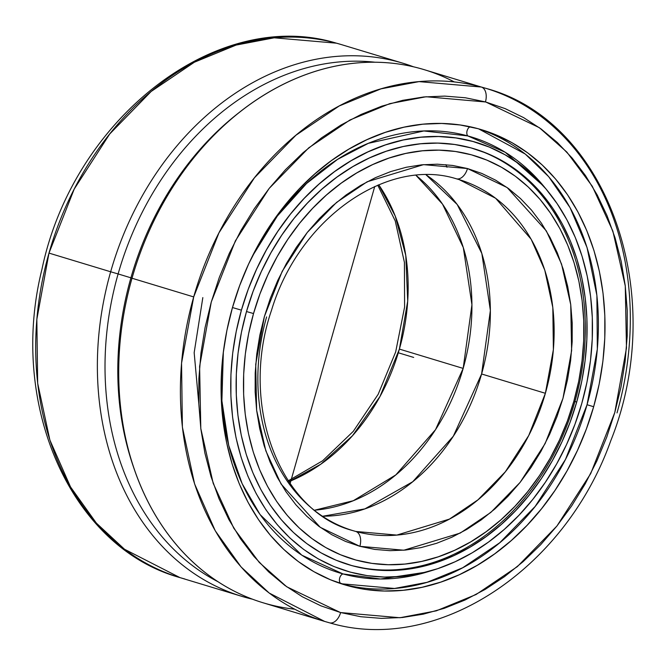 <?xml version="1.0" encoding="UTF-8"?>
<svg xmlns="http://www.w3.org/2000/svg" width="666" height="666" viewBox="0 0 666 666"><rect width="100%" height="100%" fill="white"/><g stroke="black" fill="none" stroke-linecap="round" stroke-linejoin="round"><path stroke-width="1" d="M399.392 349.092L380.003 396.47L352.464 435.764L320.796 464.21L288.819 481.693A183.375 144.505 106.8 0 0 399.392 349.092L463.17 368.406A183.375 144.505 -73.2 0 1 314.652 510.189L353.288 500.724L395.812 474.908L435.522 429.67L463.17 368.406L399.392 349.092A183.375 144.505 106.8 0 0 378.721 184.782L395.213 216L405.777 255.453L407.709 301.132L399.392 349.092M202.83 297.602L194.164 352.697L198.826 403.912M266.608 316.916A183.375 144.505 -73.2 0 0 352.855 530.611L355.761 531.451A183.375 144.505 -73.2 0 1 352.855 530.611C280.145 511.879 238.728 405.469 271.537 310.198C299.309 217.874 387.837 157.193 456.36 178.796L459.14 179.595A183.375 144.505 -73.2 0 1 545.379 393.298L481.601 373.984L453.321 436.213L412.729 481.734L364.868 508.891L322.777 516.225A183.375 144.505 106.8 0 0 481.601 373.984L545.379 393.298A183.375 144.505 -73.2 0 1 355.761 531.451A13.037 8.025 105.3 0 1 359.873 546.32L320.221 527.305L281.052 483.999L265.817 450.807L256.626 410.223L255.727 364.277L264.385 316.525L282.218 271.287L307.267 232.451L336.571 202.406L367.149 181.776L423.526 164.644L467.482 168.54L481.859 173.46L495.579 180.153L508.508 188.553L520.521 198.576L531.51 210.131L541.366 223.102L549.983 237.371L557.292 252.789L563.22 269.222L567.707 286.505L570.712 304.47L572.202 322.943L572.169 341.75L570.604 360.706L567.532 379.628L562.978 398.335L556.984 416.658L549.608 434.398L540.934 451.406L531.018 467.507L519.988 482.55L507.925 496.386L494.955 508.882L481.202 519.921L466.799 529.395L451.889 537.212L436.605 543.298L421.103 547.594L405.527 550.058L390.035 550.674L374.767 549.417L359.873 546.32L345.496 541.4L331.785 534.706L318.848 526.307L306.835 516.283L295.846 504.728L285.997 491.758L277.372 477.489L270.063 462.071L264.136 445.637L259.648 428.355L256.643 410.398L255.153 391.924L255.195 373.118L256.751 354.162L259.823 335.231L264.385 316.525L270.371 298.21L277.747 280.461L286.43 263.453L296.337 247.352L307.376 232.309L319.439 218.473L332.409 205.977L346.154 194.938L360.556 185.464L375.474 177.647L390.751 171.562L406.26 167.266L421.828 164.802L437.329 164.194L452.597 165.443L467.482 168.54A13.037 8.025 105.3 0 1 456.368 178.796A13.037 8.025 -74.7 0 0 467.482 168.54L507.134 187.554L546.303 230.869L561.546 264.052L570.737 304.637L571.628 350.582L562.978 398.335L545.138 443.573L520.096 482.417L490.784 512.454L460.214 533.083L403.829 550.216L359.873 546.32A13.037 8.025 -74.7 0 0 355.761 531.451L396.803 535.089L449.442 519.097L477.98 499.833L505.344 471.786L528.729 435.531L545.379 393.298L553.379 349.633L552.822 307.509L544.763 270.088L531.152 239.227L495.629 198.26L459.14 179.595L456.476 178.821M341.342 44.58L336.463 43.182A278.463 219.43 106.8 0 0 48.984 253.097L110.664 271.778A278.463 219.43 -73.2 0 1 403.022 63.253L341.342 44.58A278.463 219.43 106.8 0 0 336.463 43.182L274.201 37.812L236.105 45.08L194.389 62.213L151.14 91.483L109.674 134.041L74.234 189.036L48.984 253.097L36.838 319.339L37.671 383.266L49.883 440.084L70.538 486.963L96.362 523.11L124.484 549.225L179.945 577.605L184.823 579.004M252.306 256.36L277.306 216.092L306.543 183.508L337.579 159.365L368.365 143.323L423.851 130.961L467.782 135.922A5.103 3.139 105.3 0 1 467.066 130.886A5.103 3.139 105.3 0 1 470.171 126.765A5.103 3.139 -74.7 0 0 467.066 130.886A5.103 3.139 -74.7 0 0 467.782 135.922A227.73 179.454 106.8 0 0 252.306 256.36M340.875 583.632L341.325 583.757A5.103 3.139 105.3 0 1 339.518 578.804A5.103 3.139 105.3 0 1 343.007 573.925L301.815 555.178L260.056 514.535L242.141 483.666L228.721 445.437L221.895 400.815L223.343 352.006A227.73 179.454 106.8 0 0 343.007 573.925A5.103 3.139 -74.7 0 0 339.518 578.804A5.103 3.139 -74.7 0 0 341.325 583.757A237.629 187.254 106.8 0 0 587.046 404.728L593.664 406.726A237.629 187.254 -73.2 0 1 344.172 584.673A237.629 187.254 -73.2 0 1 232.417 307.742L239.668 285.581L248.585 264.111L259.091 243.54L271.079 224.059L284.432 205.869L299.017 189.127L314.71 174.009L331.352 160.648L348.776 149.192L366.816 139.735L385.306 132.368L404.062 127.173L422.902 124.184L441.65 123.451L460.114 124.967L478.138 128.713L495.529 134.665L512.121 142.757L527.763 152.922L542.299 165.051L555.594 179.029L567.515 194.722L577.946 211.979L586.788 230.644L593.964 250.524L599.392 271.428L603.021 293.157L604.828 315.509L604.786 338.261L602.897 361.197L599.175 384.091L593.664 406.726L586.413 428.887L577.497 450.358L566.991 470.937L555.003 490.409L541.649 508.608L527.056 525.349L511.371 540.467L494.73 553.821L477.306 565.284L459.265 574.741L440.775 582.109L422.019 587.304L403.18 590.284L384.432 591.025L365.959 589.51L347.943 585.755L330.552 579.811L313.952 571.711L298.31 561.555L283.774 549.425L270.488 535.447L258.566 519.746L248.135 502.489L239.285 483.832L232.118 463.952L226.69 443.048L223.06 421.312L221.254 398.967L221.295 376.215L223.185 353.28L226.906 330.386L232.417 307.742A237.629 187.254 -73.2 0 1 481.901 129.803A237.629 187.254 -73.2 0 1 593.664 406.726L587.046 404.728A237.629 187.254 106.8 0 0 478.588 128.838L525.249 154.046L548.701 176.698L570.079 207.692L587.037 247.527L596.903 295.471L597.327 349.175L587.046 404.728L565.467 459.457L535.164 506.443L499.708 542.782L462.72 567.748L427.056 582.334L394.505 588.469L341.325 583.757A237.629 187.254 106.8 0 1 340.875 583.632M340.626 612.562A13.037 8.025 105.2 0 1 329.537 622.827A13.037 8.025 -74.8 0 0 340.626 612.562L399.991 617.732L436.322 610.83L476.098 594.505L517.357 566.616L556.909 526.04L590.709 473.601L614.785 412.512L626.473 348.027L625.274 285.964L612.87 231.119L592.29 186.264L566.841 152.064L539.36 127.697L485.747 101.99L426.082 96.745L389.76 103.646L349.975 119.972L308.724 147.86L269.172 188.428L235.373 240.876L211.289 301.956L199.609 366.45L200.799 428.513L213.203 483.35L233.791 528.213L259.24 562.412L286.721 586.771L340.334 612.487L360.756 616.716L381.377 618.373L402.314 617.515L423.343 614.152L444.28 608.316L464.918 600.066L485.056 589.477L504.495 576.656L523.06 561.721L540.567 544.821L556.843 526.115L571.736 505.785L585.106 484.032L596.819 461.055L606.759 437.071L614.843 412.329L620.978 387.054L625.116 361.488L627.214 335.889L627.247 310.489L625.224 285.539L621.162 261.28L615.093 237.945L607.076 215.759L597.194 194.93L585.547 175.666L572.236 158.15L557.392 142.549L541.158 129.013L523.692 117.666L505.161 108.633L485.447 101.906A13.037 8.025 -74.8 0 0 481.327 87.038A13.037 8.025 105.2 0 1 485.447 101.906L465.326 97.76L444.697 96.104L423.767 96.961L402.73 100.325L381.793 106.16L361.163 114.41L341.025 125L321.578 137.82L303.013 152.747L285.514 169.647L269.231 188.353L254.337 208.683L240.975 230.444L229.262 253.421L219.314 277.397L211.239 302.148L205.103 327.422L200.966 352.988L198.868 378.588L198.826 403.987L200.857 428.937L204.92 453.196L210.989 476.531L219.006 498.717L228.879 519.547L240.534 538.811L253.846 556.326L268.689 571.928L284.923 585.464L302.389 596.803L320.912 605.844L340.626 612.562M329.387 622.785L324.658 621.428L269.214 593.056L241.092 566.949L215.268 530.81L194.605 483.932L182.384 427.114L181.552 363.178L193.698 296.919L218.956 232.834L254.42 177.814L295.912 135.248L339.194 105.986L380.935 88.861L419.039 81.618L481.327 87.038A278.463 219.43 -73.2 0 1 486.055 88.395A278.463 219.43 -73.2 0 1 617.016 412.903M246.495 311.538L253.53 313.553A210.697 166.034 -73.2 0 1 471.395 154.812A210.697 166.034 -73.2 0 1 573.834 401.315L574.941 401.506A217.216 171.17 106.8 0 0 473.659 148.643A217.216 171.17 106.8 0 1 574.941 401.506L576.706 402.039A217.216 171.17 -73.2 0 1 348.651 564.693A217.216 171.17 -73.2 0 1 246.487 311.563L253.113 291.3L261.272 271.678L270.871 252.872L281.826 235.065L294.031 218.431L307.376 203.13L321.711 189.311L336.921 177.106L352.847 166.625L369.339 157.984L386.238 151.249L403.388 146.495L420.612 143.773L437.745 143.098L454.628 144.48L471.103 147.91L486.996 153.346L502.164 160.747L516.466 170.038L529.753 181.127L541.908 193.898L552.797 208.25L562.337 224.026L570.421 241.084L576.972 259.249L581.934 278.363L585.256 298.226L586.904 318.656L586.863 339.452L585.139 360.414L581.743 381.343L576.706 402.039L570.079 422.294L561.921 441.924L552.322 460.73L541.366 478.538L529.154 495.171L515.817 510.464L501.473 524.292L486.272 536.496L470.338 546.977L453.846 555.619L436.946 562.354L419.805 567.099L402.58 569.83L385.447 570.504L368.564 569.122L352.089 565.692L336.197 560.248L321.02 552.847L306.726 543.564L293.44 532.475L281.285 519.696L270.388 505.352L260.856 489.577L252.772 472.519L246.22 454.345L241.259 435.239L237.937 415.376L236.288 394.946L236.322 374.142L238.053 353.18L241.45 332.251L246.487 311.563A217.216 171.17 -73.2 0 1 474.542 148.901A217.216 171.17 -73.2 0 1 576.706 402.039L573.834 401.315A210.697 166.034 -73.2 0 1 355.96 560.048A210.697 166.034 -73.2 0 1 253.53 313.553L246.495 311.538M347.76 564.427A217.216 171.17 106.8 0 0 574.941 401.506A217.216 171.17 106.8 0 1 347.76 564.427M403.022 63.253A278.463 219.43 -73.2 0 1 413.594 66.833A278.463 219.43 106.8 0 0 110.664 271.778L118.115 273.942A274.275 216.134 -73.2 0 1 375.266 62.246A274.275 216.134 106.8 0 0 118.115 273.942L130.919 277.814A274.275 216.134 -73.2 0 1 241.467 110.747M232.476 307.542L241.408 310.165A223.901 176.44 -73.2 0 1 547.677 191A223.901 176.44 -73.2 0 1 581.784 403.43A223.901 176.44 -73.2 0 1 432.85 570.238A223.901 176.44 -73.2 0 1 241.408 310.165L232.476 307.542M545.729 188.678A227.73 179.454 106.8 0 0 543.806 186.289A227.73 179.454 106.8 0 0 467.782 135.922L505.253 152.289L543.806 186.289L545.729 188.678M242.84 109.682L240.093 111.796A274.275 216.134 106.8 0 0 130.919 277.814L132.01 278.238A278.463 219.43 -73.2 0 1 242.84 109.682A278.463 219.43 -73.2 0 1 454.337 81.951M193.698 296.919A278.463 219.43 -73.2 0 1 481.327 87.038L424.367 69.722A278.463 219.43 106.8 0 0 132.01 278.238L193.698 296.919L132.01 278.238A278.463 219.43 106.8 0 0 262.978 602.747L324.658 621.428A278.463 219.43 -73.2 0 1 193.698 296.919M294.688 609.199A278.463 219.43 -73.2 0 1 134.107 468.797A278.463 219.43 -73.2 0 1 132.01 278.238L130.919 277.814A274.275 216.134 106.8 0 0 132.984 465.517A274.275 216.134 106.8 0 0 133.55 467.149A274.275 216.134 -73.2 0 1 130.919 277.814L118.115 273.942A274.275 216.134 106.8 0 0 217.973 581.726A274.275 216.134 -73.2 0 1 118.115 273.942L110.664 271.778A278.463 219.43 106.8 0 0 252.406 599.175A278.463 219.43 -73.2 0 1 241.625 596.286A278.463 219.43 -73.2 0 1 110.664 271.778L48.984 253.097A278.463 219.43 106.8 0 0 179.945 577.605C70.571 547.485 8.125 404.27 41.966 269.239C73.21 118.856 216.425 6.593 336.322 43.14L337.637 43.506M427.014 572.011L380.536 579.004L343.007 573.925A227.73 179.454 106.8 0 0 427.014 572.011L432.85 570.238M241.408 310.165L236.214 331.502L232.709 353.072L230.927 374.683L230.894 396.12L232.592 417.174L236.014 437.654L241.125 457.351L247.885 476.082L256.219 493.664L266.042 509.923L277.281 524.708L289.802 537.887L303.496 549.308L318.24 558.882L333.874 566.508L350.258 572.119L367.241 575.649L384.64 577.081L402.306 576.381L420.055 573.576L437.728 568.672L455.153 561.738L472.152 552.83L488.569 542.024L504.245 529.445L519.022 515.201L532.775 499.425L545.354 482.284L556.651 463.927L566.55 444.538L574.949 424.309L581.784 403.43L586.979 382.101L590.484 360.531L592.257 338.919L592.299 317.482L590.6 296.428L587.179 275.949L582.067 256.252L575.307 237.521L566.974 219.938L557.142 203.679L545.912 188.886L533.391 175.716L519.696 164.286L504.953 154.712L489.319 147.086L472.935 141.483L455.952 137.945L438.553 136.522L420.887 137.213L403.13 140.026L385.464 144.922L368.04 151.865L351.04 160.772L334.623 171.57L318.947 184.157L304.162 198.401L290.418 214.177L277.83 231.318L266.542 249.675L256.643 269.056L248.235 289.285L241.408 310.165M446.978 167.249L445.887 164.66M253.53 313.553L248.643 333.624L245.346 353.921L243.673 374.259L243.631 394.43L245.23 414.244L248.451 433.516L253.263 452.048L259.623 469.672L267.466 486.222L276.715 501.523L287.279 515.442L299.067 527.838L311.954 538.586L325.824 547.594L340.542 554.77L355.96 560.048L371.936 563.378L388.311 564.718L404.936 564.06L421.645 561.421L438.27 556.809L454.662 550.283L470.662 541.899L486.113 531.734L500.865 519.896L514.776 506.485L527.713 491.641L539.552 475.507L550.183 458.241L559.49 440.001L567.399 420.962L573.834 401.315L578.721 381.243L582.017 360.939L583.691 340.609L583.724 320.429L582.126 300.616L578.904 281.343L574.092 262.812L567.74 245.188L559.898 228.638L550.649 213.336L540.076 199.425L528.288 187.029L515.401 176.274L501.531 167.266L486.821 160.09L471.395 154.812L455.419 151.482L439.044 150.141L422.419 150.799L405.719 153.438L389.086 158.05L372.694 164.577L356.701 172.969L341.25 183.125L326.498 194.971L312.587 208.375L299.65 223.218L287.804 239.352L277.181 256.618L267.865 274.867L259.956 293.897L253.53 313.553M481.601 373.984A183.375 144.505 106.8 0 0 426.132 174.883L457.209 204.504L481.843 253.48L490.376 310.498L481.601 373.984M416.025 175.391L442.499 204.087L463.32 247.602L471.936 304.737L463.17 368.406A183.375 144.505 -73.2 0 0 416.025 175.391M398.601 352.863L413.678 357.434M290.11 483.574L374.733 186.488L290.11 483.574M409.099 65.842L409.282 65.218M288.236 480.827L322.627 460.78L353.288 431.343L378.18 394.297L395.662 351.981L404.595 307.076L404.429 262.437L395.246 220.929L377.755 185.181M486.055 88.395C608.874 121.32 668.806 296.262 610.755 440.767C564.826 570.071 436.621 654.778 329.52 622.818L324.658 621.428M543.806 186.289L547.677 191M134.107 468.797L132.984 465.517M241.625 596.286L179.945 577.605"/></g></svg>
